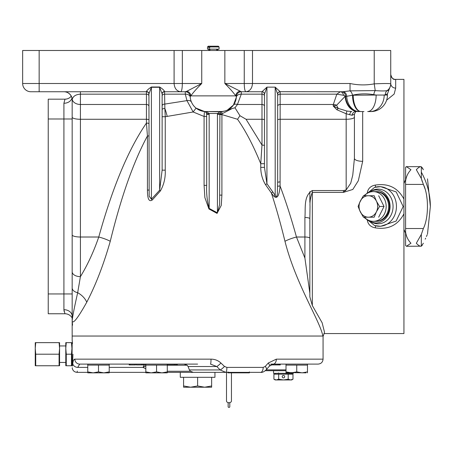<?xml version="1.0" encoding="UTF-8"?>
<svg xmlns="http://www.w3.org/2000/svg" width="453" height="453" viewBox="0 0 453 453"><rect width="100%" height="100%" fill="white"/><g stroke="black" fill="none" stroke-linecap="round" stroke-linejoin="round"><path stroke-width="0.68" d="M368.816 192.078L374.552 187.4L375.656 187.112A19.807 17.152 90 0 1 379.291 186.659A19.807 17.152 90 0 1 396.443 206.466A19.807 17.152 90 0 1 379.291 226.274A19.807 17.152 90 0 1 375.656 225.826L374.552 225.537L368.816 220.86L372.309 222.48A16.506 14.292 -90 0 0 375.78 222.972A16.506 14.292 -90 0 0 390.073 206.466A16.506 14.292 -90 0 0 375.78 189.96A16.506 14.292 -90 0 0 372.309 190.458L368.816 192.078L363.765 195.741M362.825 196.721L359.325 203.221M376.194 189.971A16.506 14.292 -90 0 0 369.076 192.44M34.615 91.749L30.9 91.749A8.25 8.25 0 0 1 22.65 83.499L22.65 50.487L390.735 50.487L390.735 83.862C389.767 83.403 384.263 83.403 374.229 83.862L374.229 50.487M277.666 106.228A2.475 1.75 -0 0 1 280.147 104.479L333.329 104.479A8.25 5.804 -171.3 0 1 336.636 105.226L333.187 105.974L338.329 108.431L347.015 111.07A4.949 0.436 100.8 0 0 346.171 113.765L346.171 119.275A8.25 2.135 0 0 0 354.422 117.14L354.422 114.201L352.055 115.283L346.171 113.765L336.851 109.728L333.187 105.974L333.329 104.479L336.828 94.167L280.147 94.167L280.147 119.275L346.171 119.275L346.171 189.937L343.442 192.366L312.332 192.366C310.531 196.755 309.761 201.455 310.022 206.466L309.858 218.771A4.949 1.28 0 0 0 304.903 217.485C305.73 208.652 303.329 195.707 312.332 190.537L343.442 190.537L346.171 189.937L350.713 183.261L352.768 175.096L354.422 158.386A8.25 2.933 180 0 0 362.677 161.319L358.323 180.73L352.819 189.456L343.442 192.366L343.442 190.537M387.406 93.89L384.189 95.051L387.434 95.051A16.506 16.506 0 0 1 370.928 111.557L369.999 111.557L370.928 111.557M367.247 193.08C367.927 188.624 370.577 185.968 375.197 185.107C388.295 183.035 397.876 187.701 403.94 199.099L403.94 79.371L395.288 79.371L395.69 79.434L395.69 88.109L394.144 94.071L386.619 100.181M323.063 336.041L72.169 336.041L323.063 336.041L323.063 359.15C322.768 362.157 321.115 363.81 318.108 364.099L273.227 364.099A4.949 3.109 -90 0 0 276.336 359.15L323.063 359.15M72.169 317.995A8.25 8.25 0 0 0 64.96 313.759L48.233 313.759L48.233 99.179L64.96 99.179L63.913 103.256A8.25 6.552 0 0 0 71.959 98.165M64.96 313.759L63.913 309.682L64.1 311.409M323.244 336.041L324.518 332.253L322.145 322.785L312.332 305.554L309.858 296.845L309.858 218.771M323.935 333.567L403.94 333.567L403.94 213.839C397.87 225.249 388.289 229.909 375.197 227.831C370.582 226.976 367.932 224.32 367.247 219.858L363.765 217.197M359.325 209.716L362.825 216.217M375.197 227.831L375.628 225.837M374.665 225.571L380.707 226.274L396.143 221.058L403.176 206.528L396.222 191.942L380.707 186.659L374.648 187.372M375.628 187.1L375.197 185.107M403.94 199.099L403.94 213.839M322.859 336.041C320.248 321.341 295.775 284.02 284.965 241.285C280.713 223.861 276.194 207.785 271.398 193.063L265.6 184.801C262.423 179.62 260.803 173.81 260.741 167.367L264.461 167.367L264.461 94.162L266.942 87.135L266.942 183.708L275.192 195.334C276.177 198.833 277.576 194.643 277.349 192.836L277.666 182.565L277.666 94.162L275.192 87.135L280.147 91.699A2.475 2.458 0 0 0 277.666 94.162M260.741 167.367L260.741 163.703C253.363 145.572 245.628 130.758 237.536 119.275L221.896 114.581L219.898 114.581M232.225 108.51L227.383 110.073L233.425 105.073A4.949 3.114 35.9 0 1 237.434 104.479L261.987 104.479L261.987 94.167L241.279 94.167L237.434 104.479L234.977 107.791L232.225 108.51L221.919 113.856L221.896 195.113L221.279 205.351L217.038 213.391L208.946 208.958L204.875 197.593L204.088 185.339L206.693 185.339L206.636 113.443A2.475 2.475 0 0 0 204.445 111.495A15.679 15.679 0 0 1 190.198 96.506L190.249 97.242A4.949 3.494 175 0 0 185.311 94.167L185.249 91.749A4.949 4.949 0 0 1 190.198 96.506L190.86 95.877L235.73 95.877C233.669 92.848 230.039 88.72 224.852 83.499L241.324 91.749L241.279 94.167A4.949 3.494 5 0 0 236.347 97.242L236.392 96.506L235.73 95.877A4.949 4.643 -41.9 0 1 239.677 91.234M206.693 116.455L204.088 116.455L193.154 111.987L165.243 116.732L165.243 170.158C165.583 177.672 163.969 184.597 160.385 190.945L152.293 199.966C147.474 203.312 147.485 193.386 147.435 190.062L147.435 135.962C133.55 161.67 121.161 196.778 110.26 241.285C103.652 264.473 95.815 284.784 86.755 302.213C77.944 317.955 73.08 324.252 72.169 321.103L72.169 100.005L72.169 293.952L63.913 293.952L63.913 103.256M277.666 119.92A2.475 0.64 0 0 1 280.147 119.275L280.079 186.019C285.883 201.483 291.341 218.482 296.46 237.015A16.506 4.128 -15.4 0 0 284.965 241.285M296.46 237.015L304.903 258.023L304.903 237.015L296.46 237.015M309.858 293.142L304.903 258.023M280.147 91.699L342.932 91.749L350.033 90.855L350.033 83.499C358.113 85.238 366.183 85.362 374.229 83.862L375.226 90.606C381.12 91.059 385.09 91.059 387.134 90.606A8.25 8.165 0 0 0 390.735 83.862M182.344 50.487L182.344 83.499L201.744 83.499C196.551 88.72 192.921 92.848 190.86 95.877A4.949 4.643 -138.1 0 0 186.913 91.234L201.744 83.499L201.744 50.487M309.858 191.676L309.858 202.315M373.793 94.654C366.788 93.477 359.925 93.607 353.204 95.051A16.506 7.944 90 0 0 361.149 111.557L360.916 111.557A16.506 8.369 90 0 1 352.542 95.215L376.137 95.051L373.793 94.654A4.949 2.005 99.2 0 1 375.226 90.606L350.033 90.855A4.949 2.441 73.2 0 1 352.542 95.215L346.698 96.325A16.506 12.582 90 0 0 359.246 111.557L358.923 111.557A16.506 13.375 90 0 1 345.588 96.325L346.698 96.325A4.949 3.777 -90 0 0 342.932 91.749M72.169 318.063L72.169 340.169L72.497 343.47L72.169 343.47L71.948 365.752M148.924 95.917A2.475 1.75 0 0 0 146.444 94.167L80.419 94.167L80.419 104.479L146.444 104.479L146.444 91.749A2.475 2.475 0 0 1 148.924 94.23A2.475 2.475 0 0 0 146.444 91.749L30.9 91.749M110.26 241.285A16.506 4.128 15.4 0 0 98.765 237.015C112.61 187.106 128.505 149.128 146.444 123.08L146.444 104.479A2.475 1.75 0 0 1 148.924 106.228M148.924 135.962L147.435 135.962L146.444 123.08A2.475 0.64 0 0 1 148.924 123.72M234.977 107.791L239.943 115.702L246.064 119.275L261.987 119.275L261.987 104.479A2.475 1.75 180 0 1 264.461 106.228M264.461 95.917A2.475 1.75 180 0 0 261.987 94.167L261.987 91.749L241.324 91.749A4.949 4.949 -90 0 0 236.375 96.506L236.375 96.506A15.679 15.679 0 0 1 222.151 111.495L224.807 111.019M277.632 186.483A2.475 0.64 1.9 0 1 280.079 186.019C279.744 189.53 278.918 200.656 273.895 196.325L271.398 193.063A2.475 0.934 146 0 1 272.853 191.976M239.943 115.702L237.536 119.275M264.461 163.703L260.741 163.703L261.987 145.068A2.475 0.64 180 0 1 264.461 145.713M204.088 185.339L204.088 116.455L204.445 111.495L196.07 108.12L193.154 111.987L186.959 100.628A4.949 3.347 156.4 0 1 191.494 102.146L192.18 103.533M167.14 116.149A16.506 3.896 75.9 0 0 164.864 108.527L165.243 116.732L162.129 116.732M162.129 105.866A2.475 1.75 0 0 1 164.603 104.116L186.959 100.628L185.311 94.167L164.603 94.167L164.864 108.527A2.475 1.149 -0 0 0 162.129 109.671M72.169 271.732A8.25 4.909 0 0 0 80.419 276.641C87.542 264.982 93.658 251.772 98.765 237.015L80.419 237.015L80.419 276.641L77.673 292.695C74.145 308.334 72.316 317.802 72.169 321.103L72.559 325.186M221.358 111.698A2.475 1.778 -114.4 0 1 220.345 111.738L206.245 111.557L222.151 111.495A2.475 2.475 0 0 0 221.138 111.812L219.898 113.958L219.62 204.535L217.423 212.836L217.423 114.513L217.531 113.477L219.903 111.851L222.117 111.466L221.138 111.812A2.475 1.687 -119.9 0 1 219.903 111.851M354.422 117.14L354.422 158.386M186.913 91.234L185.266 91.749L164.603 91.749A2.475 2.475 0 0 0 162.129 94.23A2.475 2.475 0 0 1 164.603 91.749L164.603 94.167A2.475 1.75 0 0 0 162.129 95.917M363.974 111.557L361.149 111.557M369.999 111.557L367.7 111.557A16.506 8.437 90 0 0 376.137 95.051L384.189 95.051A16.506 14.19 90 0 1 369.999 111.557M39.156 50.487L39.156 83.499L182.344 83.499C182.242 88.477 181.704 91.229 180.724 91.749C176.727 91.229 174.513 88.477 174.094 83.499L174.094 50.487M146.444 91.749A2.475 2.475 0 0 1 148.924 94.23A2.475 2.475 0 0 0 146.444 91.749L146.444 91.495C146.97 90.277 148.624 88.782 151.398 86.999L159.649 86.999C162.423 88.777 164.077 90.277 164.603 91.495A2.475 2.401 0 0 0 162.129 93.896L162.129 170.158L165.243 170.158M385.407 94.654A4.949 4.468 70.1 0 1 387.134 90.606L388.402 90.589M252.497 50.487L252.497 83.499C252.078 88.477 249.863 91.229 245.866 91.749C244.886 91.229 244.348 88.477 244.246 83.499L244.246 50.487M264.461 94.23A2.475 2.475 0 0 0 261.987 91.749A2.475 2.475 0 0 1 264.461 94.23A2.475 2.475 0 0 0 261.987 91.749L266.942 87.135L275.192 87.135L275.192 195.334A2.475 0.917 144.2 0 0 273.895 196.325M86.755 302.213A16.506 10.991 28.2 0 0 77.673 292.695A8.25 5.051 0 0 1 72.169 287.932M219.954 113.443A2.475 0.544 -167.9 0 1 217.531 113.477L209.06 113.477A2.475 0.544 167.9 0 1 206.636 113.443L205.452 111.812A2.475 2.475 0 0 0 204.445 111.495L206.245 111.557L209.06 113.477L209.167 114.513L209.167 208.403L217.423 212.836A2.475 0.317 124.3 0 0 217.038 213.391M162.129 93.896L159.649 87.293L151.398 87.293L148.924 93.896L149.173 196.211L151.398 199.218L159.649 190.192L162.129 170.158M368.816 220.86L367.247 219.858M80.419 91.749L80.419 94.167C75.877 94.445 73.143 96.166 72.225 99.326L72.169 100.005A8.25 8.25 0 0 0 63.913 91.749M71.263 96.251A8.25 8.25 0 0 1 64.96 99.179A8.25 8.25 0 0 0 71.263 96.251L70.073 97.406M69.32 97.933L68.29 98.477M72.169 316.234A8.25 6.552 0 0 0 63.913 309.682L63.913 293.952L48.233 293.952M341.59 91.749A4.949 4.015 -90 0 1 345.588 96.325L343.533 95.283A4.949 3.301 90 0 0 340.367 91.749L336.828 94.167L343.533 95.283M233.425 105.073L236.347 97.242M241.341 91.749A4.949 4.949 0 0 0 236.392 96.506A15.679 15.679 0 0 1 222.151 111.495A2.475 0.447 84.8 0 0 221.919 113.856L219.898 113.958A2.475 0.555 180 0 1 217.423 114.513M185.266 91.749A4.949 4.949 -90 0 1 190.215 96.506A4.949 4.949 0 0 0 185.249 91.749M336.851 109.728A4.949 1.619 121.8 0 1 338.329 108.431A16.506 8.392 90 0 1 336.636 105.226L345.135 96.325A16.506 12.843 90 0 0 357.938 111.557M347.015 111.07L351.783 111.557A4.949 2.248 90 0 0 349.676 114.779M352.055 115.283A4.949 3.647 90 0 1 355.588 111.557L356.245 111.512C356.075 111.053 355.469 111.953 354.422 114.201M390.735 83.499A4.949 4.609 180 0 0 395.69 88.109M204.473 111.466L206.245 111.738A2.475 1.778 114.4 0 1 205.232 111.698L204.473 111.466M206.687 111.851A2.475 1.687 119.9 0 1 205.452 111.812L205.232 111.698M264.461 167.367L266.942 183.708A2.475 0.9 142.7 0 0 265.6 184.801M209.167 114.513A2.475 0.555 180 0 1 206.693 113.958M208.946 208.958L209.167 208.403C207.117 200.934 206.291 193.25 206.693 185.339M221.896 195.113L219.898 195.113M146.444 91.495A2.475 2.401 180 0 1 148.924 93.896M148.924 190.062L147.435 190.062M151.398 86.999L151.398 199.218A2.475 0.595 -140.5 0 1 152.293 199.966M159.649 86.999L159.649 190.192A2.475 0.538 -134.3 0 1 160.385 190.945M277.666 94.23A2.475 2.475 0 0 1 280.147 91.749A2.475 2.475 0 0 0 277.666 94.23A2.475 2.475 0 0 1 280.147 91.749L280.147 94.167A2.475 1.75 0 0 0 277.666 95.917M280.147 181.925A2.475 0.64 0 0 0 277.666 182.565M261.987 91.699A2.475 2.458 180 0 1 264.461 94.162M369.076 220.498A16.506 14.292 -90 0 0 376.194 222.967M364.405 217.197A14.853 12.865 -90 0 0 373.306 221.324L375.78 221.324A14.853 12.865 -90 0 0 388.646 206.466A14.853 12.865 -90 0 0 375.78 191.613L373.306 191.613A14.853 12.865 -90 0 0 364.405 195.741M373.306 221.324A14.853 12.865 -90 0 0 386.171 206.466A14.853 12.865 -90 0 0 373.306 191.613M374.195 195.741L376.398 201.104A10.73 9.292 -90 0 0 368.351 195.741L374.195 195.741M376.398 201.104L379.557 206.466L376.398 211.834A10.73 9.292 -90 0 0 376.398 201.104M379.557 206.466L384.031 206.466L379.557 206.466M376.398 211.834L374.195 217.197L368.351 217.197A10.73 9.292 -90 0 0 376.398 211.834M374.195 217.197L367.938 217.197M368.351 217.197L363.465 217.197L360.305 211.834A10.73 9.292 -90 0 0 368.351 217.197M360.305 211.834L358.102 206.466L360.305 201.104A10.73 9.292 -90 0 0 360.305 211.834M360.305 201.104L363.465 195.741L368.351 195.741A10.73 9.292 -90 0 0 360.305 201.104M378.668 195.741L384.031 206.466L378.668 217.197M375.78 221.324A14.853 12.865 -90 0 0 388.646 206.466A14.853 12.865 -90 0 0 375.78 191.613L376.607 191.613A14.853 12.865 -90 0 1 389.472 206.466A14.853 12.865 -90 0 1 376.607 221.324L375.78 221.324M229.801 402.621L229.801 406.805A0.827 0.583 180 0 1 228.148 406.805L228.148 402.621M231.449 372.847L231.449 400.967A2.475 1.75 180 0 1 228.975 402.723A2.475 1.75 180 0 1 226.5 400.967L226.5 372.355M209.297 46.195L208.261 46.195L207.519 46.936L207.519 49.167L219.071 49.167L219.071 46.936L209.705 46.936L209.705 48.092L208.771 48.092L208.771 46.936L209.297 46.195L218.329 46.195L219.071 46.936M210.232 46.195L209.705 46.936M207.519 46.936L208.771 46.936M72.956 354.195C72.101 336.098 72.101 336.098 72.956 354.195L72.395 366.035L72.78 363.442C73.159 360.599 73.845 359.167 74.847 359.15A4.949 4.847 90 0 0 79.694 364.099L77.706 367.4C76.942 373.974 76.942 373.974 77.706 367.4A4.949 3.947 -172.5 0 1 72.78 363.442M197.616 364.099L79.694 364.099M74.847 359.15L211.013 359.15C214.824 359.167 218.125 360.452 220.928 363.017L224.484 366.437L226.885 367.4A4.949 1.155 90 0 1 225.73 372.355L167.287 372.355L180.283 372.355L180.283 377.304L214.949 377.304L214.949 372.355L226.29 372.355M226.885 367.4L263.176 367.4L265.26 366.437L268.284 363.017L276.336 359.15M72.395 366.035C72.174 368.952 72.174 368.952 72.395 366.035M72.242 368.085L72.265 367.723M77.163 372.021L77.282 371.103M270.701 364.925L278.114 364.925L278.114 364.099L279.269 364.099L279.269 364.925L280.282 364.925L280.282 364.099M279.875 364.925L279.875 364.099L280.028 364.925M273.929 364.925L273.929 364.099L275.707 364.099L275.707 364.925M276.115 364.925L276.115 364.099L277.712 364.099L277.712 364.925M270.747 364.099L273.289 364.099L273.289 364.925M135.526 364.925L129.179 364.925L129.179 364.099L135.526 364.099M136.523 364.925L145.826 364.925M174.065 364.925L177.321 364.925L177.321 364.099M167.287 364.925L174.337 364.925L174.337 364.099M278.114 364.925L279.269 364.925M193.272 372.355L190.362 371.25L189.394 369.937L220.186 369.937L216.772 366.517L210.486 364.099A4.949 0.527 90 0 0 211.013 359.15M220.928 363.017A4.949 0.657 134.9 0 1 216.772 366.517L188.091 366.517L189.394 369.937M188.091 366.517L187.117 365.209L167.287 365.209M143.703 364.925L143.703 364.099M141.999 364.925L141.999 364.099M136.296 364.925L136.296 364.099M141.959 364.925L141.959 364.099M184.133 364.099L187.117 365.209M129.96 364.925L129.96 364.099M177.055 364.925L177.055 364.099M175.872 364.925L175.872 364.099M145.826 365.814L142.978 367.4L109.218 367.4L142.978 367.4L144.297 364.925M145.826 368.776L142.978 367.4M279.116 364.925L279.116 364.099M263.176 367.4A4.949 2.588 90 0 1 260.588 372.355L225.73 372.355L220.186 369.937A4.949 0.753 135.2 0 0 224.484 366.437M265.26 366.437A4.949 1.903 40.5 0 1 266.353 369.654L269.28 366.211L273.227 364.099M268.284 363.017A4.949 1.993 40.2 0 1 269.28 366.211M167.287 364.099L167.287 371.89L167.287 365.09L156.557 365.09L156.557 371.89L161.919 372.847L151.194 372.847L156.557 371.89L156.557 365.09L145.826 365.09L145.826 371.89L145.826 364.099L156.557 364.099M145.826 371.89L151.194 372.847L145.826 372.847L145.826 371.89M161.919 372.847L167.287 371.89L167.287 372.847L161.919 372.847M109.218 364.099L109.218 372.847L103.856 372.847L109.218 371.89L109.218 365.09L87.763 365.09L87.763 371.89L87.763 364.099M98.494 365.09L98.494 371.89L98.494 365.09M87.763 371.89L93.125 372.847L87.763 372.847L87.763 371.89M98.494 371.89L103.856 372.847L93.125 372.847L98.494 371.89M109.218 371.89L109.218 372.847M167.287 371.89L167.287 372.847M249.399 371.89L249.399 372.847L244.037 372.847L247.825 372.355M229.518 372.355L233.306 372.847L227.944 372.847L227.944 371.89M240.249 372.355L244.037 372.847L233.306 372.847L237.095 372.355M288.657 372.593L306.03 372.847M286.007 372.847L286.007 371.89L286.007 372.847L291.375 372.847L286.007 371.89L286.007 365.09L307.468 365.09L307.468 371.89L302.1 372.847L296.738 371.89L291.375 372.847M291.375 364.099L307.468 364.099L307.468 365.09L307.468 364.099M307.468 372.847L307.468 371.89M296.738 365.09L296.738 371.89M35.249 342.644L35.249 365.752M35.249 359.976L35.73 365.752L35.73 354.195L35.249 348.419L35.73 342.644L59.088 342.644L59.57 348.419L59.088 354.195L59.088 365.752L59.57 359.976M71.948 359.976L71.466 365.752L71.466 354.195L71.948 348.419L71.466 342.644L66.268 342.644L65.787 348.419L66.268 354.195L66.268 365.752L65.787 359.976M65.787 342.644L65.787 365.752M66.268 365.752L71.466 365.752M59.57 342.644L59.57 365.752M35.73 354.195L59.088 354.195M35.73 365.752L59.088 365.752M66.268 354.195L71.466 354.195M403.94 229.422L405.594 233.289L405.594 231.959C406.228 236.409 408.017 240.164 410.956 243.233L406.42 246.279L405.594 245.515L405.594 167.423L406.42 166.659L410.956 169.705C408.017 172.769 406.228 176.528 405.594 180.974L405.594 179.648L403.94 183.516M423.374 184.416L425.118 189.071M426.647 195.747L427.224 200.294M421.415 178.839L422.304 181.715M423.368 243.233C428.815 231.2 428.815 231.2 423.368 243.233L421.33 246.177C420.197 246.551 418.527 245.571 416.324 243.233L421.33 234.416L423.368 228.527C428.804 217.57 428.827 195.424 423.368 184.411L421.33 178.522L416.324 169.705C418.527 167.367 420.197 166.387 421.33 166.761L423.368 169.705C428.815 181.732 428.815 181.732 423.368 169.705L422.304 167.763M420.854 166.659L406.42 166.659M405.594 167.423L405.594 178.839M421.33 234.416L421.33 246.177L406.42 246.279M425.22 239.173L425.667 238.187M426.409 236.528L427.173 234.818M421.33 246.172L422.304 245.175M405.594 233.289L405.594 245.515M406.154 166.687L405.594 167.378M266.154 369.88L286.007 369.88M286.007 370.701L265.271 370.701M273.544 370.701L273.544 373.346L293.351 373.346L293.351 372.847M284.682 376.647A1.24 1.24 0 0 1 283.448 377.881A1.24 1.24 0 0 1 282.208 376.647A1.24 1.24 0 0 1 283.448 375.407A1.24 1.24 0 0 1 284.682 376.647M273.918 379.212L275.192 379.948L276.296 379.948L273.918 379.212L273.918 374.172L292.978 374.172L292.978 379.212L290.594 379.948L288.21 379.212L283.448 379.948L291.698 379.948L292.978 379.212M276.296 379.948L283.448 379.948L278.68 379.212L276.296 379.948M278.68 374.172L278.68 379.212M288.21 374.172L288.21 379.212M183.584 387.207L183.584 385.956L190.6 387.207L197.616 385.956L204.631 387.207L211.647 385.956L211.647 387.207L183.584 387.207M183.584 377.304L183.584 385.956M197.616 377.304L197.616 385.956M211.647 377.304L211.647 385.956M312.332 190.537L312.332 305.554M362.677 111.557L362.677 161.319M48.233 118.986L72.169 118.986M224.852 50.487L224.852 83.499L350.033 83.499M22.65 83.499L39.156 83.499L39.156 91.749M64.026 91.749A8.25 8.222 -90 0 1 72.225 99.326A8.25 5.838 0 0 0 80.419 104.479L80.419 119.275L146.444 119.275A2.475 0.64 0 0 1 148.924 119.92M72.169 117.14A8.25 2.135 0 0 0 80.419 119.275L80.419 237.015A8.25 2.135 0 0 1 72.169 234.881M246.064 119.275L261.987 145.068L261.987 119.275A2.475 0.64 180 0 1 264.461 119.92M309.858 238.295A4.949 1.28 180 0 0 304.903 237.015L304.903 217.485M164.603 91.495L164.603 91.749A2.475 2.475 0 0 0 162.129 94.23M372.309 222.48A17.333 15.011 -90 0 0 393.062 206.466A17.333 15.011 -90 0 0 372.309 190.458M395.288 79.371L395.288 79.371C393.357 79.921 391.839 78.295 390.735 74.485A4.949 4.949 180 0 0 395.69 79.434M167.287 371.25L190.362 371.25M87.763 367.4L77.706 367.4L87.763 367.4M421.33 166.761L421.33 172.134A135.187 95.589 0 0 1 430.35 206.466L427.496 178.839M421.33 172.134L421.33 178.522M405.594 228.527L423.368 228.527M405.594 184.411L423.368 184.411M387.434 95.051L387.434 93.884L390.735 85.147M226.981 110.255L228.323 109.598M66.659 99.003L64.96 99.179M208.674 49.824L209.331 50.487L209.994 49.824L209.331 49.167L208.674 49.824M217.916 49.824L217.259 50.487L216.596 49.824L217.259 49.167L217.916 49.824M72.237 368.227C72.865 370.786 74.496 372.162 77.118 372.355L87.763 372.355M135.181 364.099L135.181 364.925M109.218 372.355L145.826 372.355M260.588 372.355C262.293 372.655 264.218 371.754 266.353 369.654M286.007 364.099L286.007 365.09M72.169 364.925L72.497 364.925M59.79 362.451L65.566 362.451M59.79 345.945L65.566 345.945M72.169 343.47L71.948 342.644M427.496 234.099L430.35 206.472M278.493 372.932L278.08 373.346M291.698 373.346L291.698 374.172M275.192 373.346L275.192 374.172M288.397 372.932L288.81 373.346"/></g></svg>

